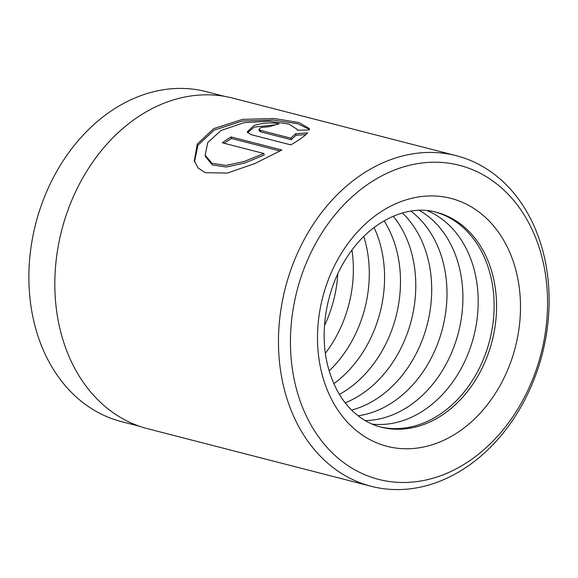 <?xml version="1.0" encoding="UTF-8"?>
<svg xmlns="http://www.w3.org/2000/svg" width="578" height="578" viewBox="0 0 578 578"><rect width="100%" height="100%" fill="white"/><g stroke="black" fill="none" stroke-linecap="round" stroke-linejoin="round"><path stroke-width="0.87" d="M224.51 96.353L206.418 91.692A170.351 132.384 104.4 0 0 69.75 151.306A170.351 132.384 104.4 0 0 34.615 324.496A170.351 132.384 104.4 0 0 121.445 421.622L139.536 426.282M297.273 130.267L297.179 129.356L288.863 124.06L269.11 121.199L243.959 122.688L220.977 130.52L207.755 142.513L205.161 155.207L211.967 163.292L225.976 165.416L244.299 161.443L263.828 153.488L222.284 142.788A170.691 132.651 -75.6 0 1 231.07 136.914L281.833 149.991L254.79 163.581L227.378 173.075L205.277 172.685L198.095 167.988L194.287 160.915L197.264 144.095L213.694 128.641L242.601 119.35L274.239 118.519L299.043 122.558L309.295 128.554L309.324 129.898L297.273 130.267M309.382 129.364L297.786 123.735L272.888 119.993L242.045 121.048L214.084 130.187L197.929 145.222L194.511 161.71M269.493 126.676L261.148 127.442L258.893 129.421L260.136 130.267L290.763 138.156L295.683 133.691L307.641 132.918C304.772 136.054 299.158 140.042 290.813 144.883L250.96 134.616L247.203 131.907L253.872 125.563C263.069 122.753 271.465 122.182 279.051 123.865A170.691 132.651 104.4 0 0 269.493 126.676M275.612 124.783L254.262 127.117L247.543 132.651M379.739 426.795A110.947 86.223 104.4 0 0 467.963 387.007A110.947 86.223 104.4 0 0 490.375 274.853A110.947 86.223 104.4 0 0 435.075 211.931M372.167 424.122A110.947 86.223 104.4 0 0 474.459 270.757A110.947 86.223 104.4 0 0 427.156 210.609M365.137 420.567A110.947 86.223 104.4 0 0 459.17 266.819A110.947 86.223 104.4 0 0 419.288 210.334M358.1 415.792A110.947 86.223 104.4 0 0 443.254 262.715A110.947 86.223 104.4 0 0 410.814 211.114M351.619 410.077A110.947 86.223 104.4 0 0 427.966 258.778A110.947 86.223 104.4 0 0 402.382 212.986M345.203 402.83A110.947 86.223 104.4 0 0 412.049 254.681A110.947 86.223 104.4 0 0 393.257 216.23M339.402 394.391A110.947 86.223 104.4 0 0 396.754 250.744A110.947 86.223 104.4 0 0 384.11 220.818M333.853 383.684A110.947 86.223 104.4 0 0 380.837 246.64A110.947 86.223 104.4 0 0 374.082 227.515M329.164 370.866A110.947 86.223 104.4 0 0 365.549 242.702A110.947 86.223 104.4 0 0 363.779 236.474M325.392 353.209A110.947 86.223 104.4 0 0 351.944 250.108M324.489 325.595A110.947 86.223 104.4 0 0 337.819 273.849M542.099 257.766A162.158 126.018 104.4 0 0 381.914 175.799A162.158 126.018 104.4 0 0 295.9 386.928A162.158 126.018 104.4 0 0 456.078 468.895A162.158 126.018 104.4 0 0 542.099 257.766M284.217 388.987A170.691 132.651 -75.6 0 1 319.424 215.45A170.691 132.651 -75.6 0 1 456.367 155.713A170.691 132.651 -75.6 0 1 543.378 253.034A170.691 132.651 -75.6 0 1 508.17 426.564A170.691 132.651 -75.6 0 1 371.228 486.3A170.691 132.651 -75.6 0 1 284.217 388.987M371.228 486.3L147.571 428.703A170.691 132.651 -75.6 0 1 60.567 331.382A170.691 132.651 -75.6 0 1 95.775 157.852A170.691 132.651 -75.6 0 1 232.717 98.108L456.367 155.713M305.986 134.587L296.081 135.245L291.153 139.703L290.763 138.156M296.081 135.245L295.683 133.691M291.153 139.703L260.526 131.813L259.291 130.968M280.041 150.974L231.46 138.46L231.07 136.914M231.46 138.46A168.986 131.322 104.4 0 0 224.177 143.272M205.161 155.207L205.566 156.804L212.401 164.925L226.395 167.035L244.696 163.032L264.225 155.041L263.828 153.488M492.824 275.482A110.947 86.223 104.4 0 0 436.267 212.227C407.353 204.041 370.065 220.955 346.981 257.253C326.368 288.516 318.89 332.068 327.957 366.466C332.986 385.533 341.417 400.605 353.274 411.673C361.59 419.368 370.809 424.512 380.924 427.113A110.947 86.223 104.4 0 0 469.936 388.279A110.947 86.223 104.4 0 0 492.824 275.482M321.816 373.33A128.02 99.488 -75.6 0 1 389.724 206.657A128.02 99.488 -75.6 0 1 516.183 271.364A128.02 99.488 -75.6 0 1 448.275 438.045A128.02 99.488 -75.6 0 1 321.816 373.33M260.526 131.813L260.136 130.267M297.41 130.26L297.179 129.356M259.284 130.968L258.893 129.421"/></g></svg>
